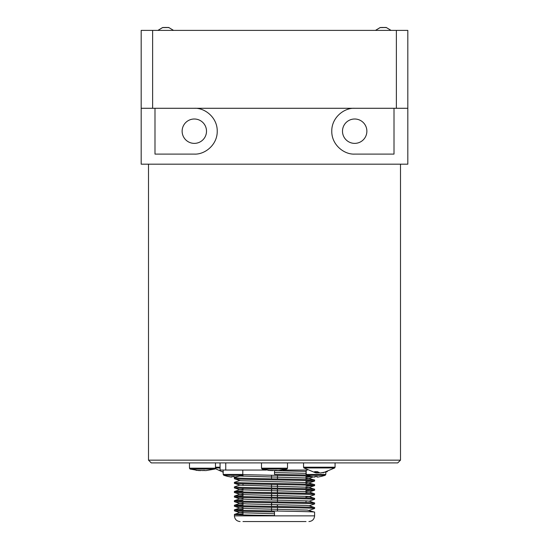 <?xml version="1.0" encoding="UTF-8"?>
<svg xmlns="http://www.w3.org/2000/svg" width="549" height="549" viewBox="0 0 549 549"><rect width="100%" height="100%" fill="white"/><g stroke="black" fill="none" stroke-linecap="round" stroke-linejoin="round"><path stroke-width="0.82" d="M386.18 27.471L391.08 30.394L386.331 27.525L380.025 27.608L383.271 27.457M384.801 27.525L385.755 27.457M380.025 27.608L375.461 30.394L380.361 27.471M168.68 27.484L173.539 30.394L168.831 27.539L162.47 27.608L165.729 27.457M167.28 27.539L168.207 27.457M162.47 27.608L157.92 30.394L162.785 27.484M323.135 472.799L334.691 467.947L303.926 467.947L315.483 472.799L317.253 473.018L314.598 471.68L317.446 471.68L320.094 473.018L327.307 471.68L321.364 472.874M319.305 472.799L317.253 472.874M223.182 472.023L222.311 471.68L223.251 471.728M200.673 470.623L196.041 470.321A49.314 19.455 -90 0 0 196.583 470.342A49.314 19.455 -90 0 0 197.125 470.321L205.957 470.596L214.837 469.066L215.489 468.187L189.467 468.187L189.467 462.903M204.283 470.335L202.478 470.596M272.75 470.63L267.987 470.321A49.314 16.038 -90 0 0 268.434 470.342A49.314 16.038 -90 0 0 268.88 470.321L278.727 470.555L286.859 469.066L287.511 468.187L261.489 468.187L261.489 462.903M276.25 470.342L274.5 470.555M316.011 476.47L313.994 477.047L314.913 477.047L314.913 476.443L317.109 476.443L317.109 477.047L318.029 477.047L316.011 476.47M313.994 477.047L310.878 476.443L313.994 477.047L314.913 477.047L313.994 477.047L314.913 477.047L314.913 476.443M318.029 477.047L321.144 476.443L318.029 477.047M307.035 475.31L306.205 474.439L306.205 470.054M231.891 477.047L231.891 476.443L231.891 477.047L227.856 476.443L230.971 477.047L232.989 476.47L230.971 477.047M234.087 476.443L234.087 477.047L234.993 477.054L232.989 476.47L234.087 476.443L234.087 477.047L234.087 476.443L234.087 477.047L235.006 477.047L234.135 477.088M224.013 475.31L223.182 474.439L223.182 470.054M277.478 511.044L277.478 507.42M277.478 506.466L277.478 504.661M277.478 501.882L277.478 498.259M277.478 497.298L277.478 493.675M277.478 492.721L277.478 489.097M277.478 488.136L277.478 484.513M277.478 478.975L277.478 475.352M271.522 475.242L271.522 478.865M271.522 484.403L271.522 488.027M271.522 488.987L271.522 492.611M271.522 493.572L271.522 497.195M271.522 498.149L271.522 499.954M271.522 502.733L271.522 506.356M271.522 507.31L271.522 510.934M277.341 489.09L277.341 492.714M277.341 504.655L277.341 506.459M271.659 488.987L271.659 490.792L271.659 488.987M271.659 502.733L271.659 504.538L271.659 502.733M242.981 521.55L306.019 521.55M240.091 521.55C236.64 521.214 234.746 519.32 234.409 515.868L234.464 514.392L242.981 513.939M274.5 513.761L239.838 512.663L234.464 510.844L234.409 509.843C231.946 510.611 317.061 511.373 314.591 512.135L307.282 510.083L249.939 508.607L239.838 508.079L242.981 507.715M234.409 510.803C233.86 511.188 253.075 511.565 274.5 511.949L274.5 515.573C253.075 515.188 233.86 514.811 234.409 514.427M242.775 474.631L309.3 476.065M312.065 476.704L306.019 476.93M239.872 476.017L307.872 478.049L314.591 480.066C317.068 479.304 231.925 478.536 234.409 477.774L234.471 478.769L240.64 480.711L307.282 482.592L314.591 484.643C317.068 483.882 231.939 483.12 234.409 482.358L234.478 483.353L239.844 485.083L234.519 486.881M234.409 477.774L238.431 476.395M306.404 475.009L274.5 474.336L274.5 470.713L306.205 471.378M242.981 503.138L239.838 503.495L247.345 503.941L305.793 505.416L309.156 505.698L314.584 507.557C317.068 506.789 231.925 506.027 234.416 505.265L234.409 506.219C231.932 506.988 317.068 507.75 314.591 508.511L309.162 510.371M234.409 509.843L242.981 509.362M234.409 506.219L239.838 508.079M234.409 505.265L242.981 504.778M239.838 503.495L234.471 501.683L234.409 500.681C231.925 501.443 317.068 502.211 314.591 502.973L309.162 501.12L306.589 500.873L248.601 499.405L239.844 498.917L242.981 498.554M234.416 501.642C231.925 502.404 317.061 503.165 314.584 503.934L309.156 505.794M234.409 500.681L242.981 500.194M239.844 498.917L234.471 497.099L234.409 496.104C231.939 496.866 317.061 497.627 314.591 498.389L308.744 496.454L243.207 494.615L239.838 494.333L242.981 493.976M234.416 497.058C231.925 497.819 317.068 498.588 314.591 499.35L309.162 501.12M234.409 496.104L242.981 495.617M234.409 492.467L234.409 491.52C231.911 492.281 317.089 493.043 314.577 493.812L309.149 491.952M306.019 496.893L309.162 496.625L314.591 494.766C317.061 494.004 231.939 493.242 234.409 492.48L239.838 494.333M234.409 491.52L242.981 491.032M234.464 486.901L234.409 487.896L234.409 486.936C231.953 487.704 317.054 488.466 314.591 489.228L308.36 487.251L239.844 485.172M314.591 489.228L314.591 490.188C317.061 489.42 231.946 488.658 234.409 487.896L239.824 489.749M314.591 490.188L306.019 490.676M234.409 483.312C231.953 484.081 317.054 484.842 314.591 485.604L306.019 486.091M234.409 482.358L239.838 480.499M234.409 478.735C231.946 479.497 317.041 480.258 314.591 481.02L306.019 481.507M148.505 460.158L151.256 462.903L397.744 462.903L400.496 460.158L148.505 460.158L148.505 164.178M366.869 131.19A12.188 12.188 0 0 0 348.588 120.636A12.188 12.188 0 0 0 348.588 141.745A12.188 12.188 0 0 0 366.869 131.19M206.506 131.19A12.188 12.188 0 0 0 188.225 120.636A12.188 12.188 0 0 0 188.225 141.745A12.188 12.188 0 0 0 206.506 131.19M235.006 477.047L238.122 476.443L234.087 477.047M317.109 476.443L317.109 477.047M163.568 27.45L164.858 27.608M166.244 27.45L167.205 27.484M168.035 27.608L168.907 27.608L168.035 27.608M167.898 27.45L166.601 27.608M165.215 27.45L164.041 27.512M163.43 27.608L162.559 27.608M384.725 27.471L385.357 27.45M386.4 27.608L385.686 27.608M384.966 27.498L383.895 27.45M382.557 27.608L381.178 27.45M380.141 27.608L380.848 27.608L380.141 27.608M381.816 27.471L382.639 27.45M141.175 164.178L407.825 164.178L407.825 30.394L141.175 30.394L141.175 164.178M194.319 108.283C204.667 107.679 217.418 117.383 217.232 131.19C217.418 145.005 204.667 154.708 194.319 154.097L154.99 154.097L154.99 108.283M394.01 108.283L394.01 154.097L354.681 154.097C344.333 154.708 331.582 145.005 331.768 131.19C331.582 117.383 344.333 107.679 354.681 108.283M141.175 108.283L407.825 108.283M407.825 30.394L407.825 164.178M220.067 470.054L220.067 462.903L220.067 470.054L266.224 470.054M282.776 470.054L307.323 470.054M239.838 512.663L242.981 512.299M306.019 492.316L309.162 491.959L305.8 491.671L239.844 489.756M234.471 491.479L239.844 489.66L242.981 489.392M306.019 487.732L309.162 487.368M306.019 483.154L309.176 482.791M306.019 478.57L309.162 478.303L313.225 476.923M240.613 475.798L242.981 475.647M306.205 473.368L274.5 472.524M317.253 471.687L317.253 473.018M318.523 472.428L318.523 473.018M334.691 467.947L335.068 467.206L303.549 467.206L303.549 462.903M215.489 467.947L220.067 467.947M220.067 467.206L215.489 467.206M198.992 470.603L190.112 469.066L214.837 469.066M270.273 470.555L262.141 469.066L286.859 469.066M310.878 476.47L306.829 475.31L325.193 475.31L321.144 476.47M325.193 475.31L325.818 474.439L306.205 474.439M314.591 512.135L314.591 515.868L234.409 515.868M242.795 474.439L223.182 474.439L223.807 475.31L242.171 475.31L238.122 476.47L242.171 475.31L242.795 474.439L242.795 470.054M152.629 108.283L152.629 30.394M396.371 30.394L396.371 108.283M225.749 462.903L225.749 470.054M303.926 467.947L303.549 467.206M335.068 467.206L335.068 462.903M215.352 468.668L223.182 472.202M190.112 469.066L189.467 468.187M215.489 468.187L215.489 462.903M262.141 469.066L261.489 468.187M287.511 468.187L287.511 462.903M325.818 474.439L325.818 472.202L325.818 474.439M223.807 475.31L227.856 476.47L223.807 475.31M306.019 502.486L306.019 500.846M306.019 497.909L306.019 496.262M306.019 493.325L306.019 489.701M306.019 488.74L306.019 487.1M306.019 484.163L306.019 480.54M306.019 479.579L306.019 475.956M306.019 474.995L306.019 471.371M242.981 514.914L242.981 511.291M242.981 510.33L242.981 506.706M242.981 505.753L242.981 502.129M242.981 499.185L242.981 497.545M242.981 496.584L242.981 492.961M242.981 490.024L242.981 488.384M242.981 485.44L242.981 483.799M242.981 476.278L242.981 474.638M271.659 493.572L271.659 497.195M277.341 484.513L277.341 486.332M277.341 495.493L277.341 497.298M314.591 515.868C314.254 519.32 312.36 521.214 308.909 521.55M314.591 507.557L314.591 508.511M314.591 502.973L314.591 503.934M314.591 498.389L314.591 499.35M314.591 484.643L314.591 485.604M314.591 480.066L314.591 481.02M400.496 460.158L400.496 164.178M239.838 512.574L234.471 514.386M239.838 507.99L234.471 509.808M239.838 503.406L234.471 505.224M239.844 498.828L234.471 500.647M239.838 494.244L234.464 496.063M309.162 492.041L314.529 490.223M309.162 487.457L314.529 485.645M309.176 482.88L314.536 481.068"/></g></svg>
